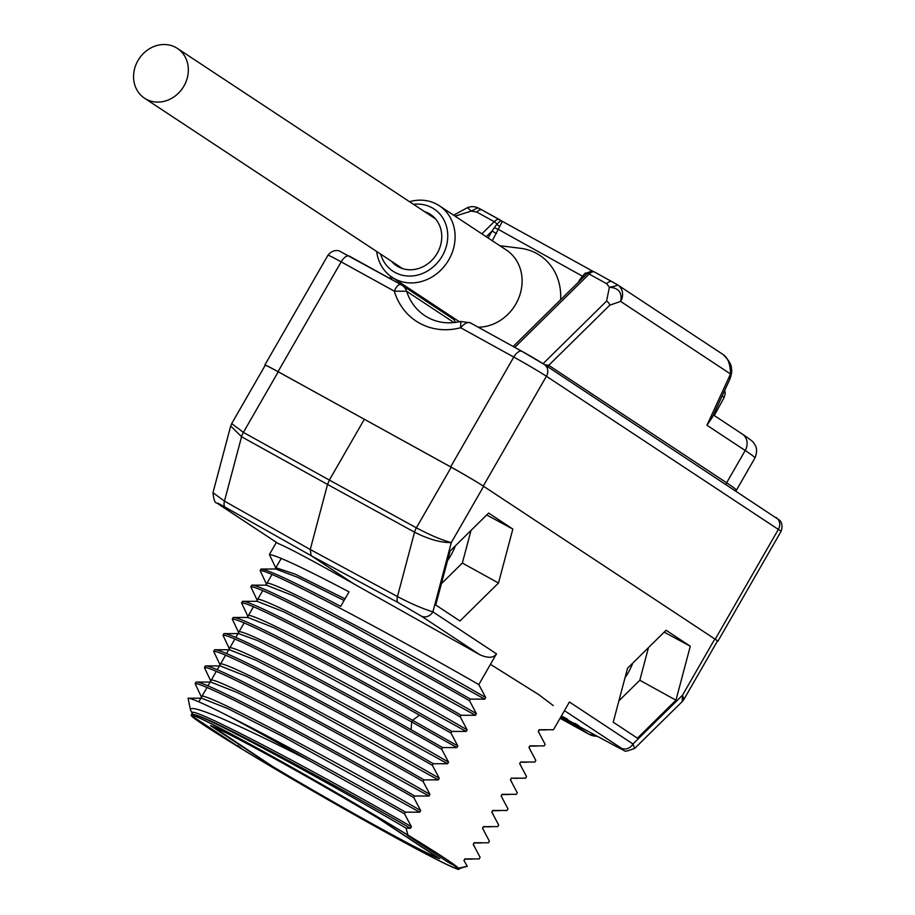 <?xml version="1.0" encoding="UTF-8"?>
<svg xmlns="http://www.w3.org/2000/svg" width="915" height="915" viewBox="0 0 915 915"><rect width="100%" height="100%" fill="white"/><g stroke="black" fill="none" stroke-linecap="round" stroke-linejoin="round"><path stroke-width="1.37" d="M453.68 864.309L453.302 865.087L447.812 862.056L448.487 860.695M404.533 813.778L405.459 812.154C349.793 780.255 273.745 738.531 228.922 716.319A167.491 5.559 29.9 0 1 309.121 760.548L404.533 813.778L411.395 826.714L410.458 828.338L406.054 828.155L407.953 835.132L412.894 838.094M420.683 810.564C336.8 761.852 193.648 685.438 201.575 697.344L195.124 683.688C202.993 681.538 327.742 748.127 413.82 797.628L420.683 810.564L419.745 812.188L405.459 812.154M413.82 797.628L414.747 796.004C328.542 746.434 203.999 679.959 196.062 682.064L197.411 682.064M429.97 794.414C346.087 745.702 202.936 669.288 210.862 681.195L204.411 667.538C212.223 665.365 336.972 731.943 423.096 781.479L429.97 794.414L429.032 796.039L414.747 796.004M423.096 781.479L424.034 779.866C337.887 730.307 213.161 663.741 205.349 665.914L220.092 665.903M439.257 778.265C355.375 729.552 212.223 653.138 220.149 665.056L213.698 651.389C221.59 649.25 346.213 715.782 432.383 765.34L439.257 778.265L438.319 779.889L424.034 779.866M432.383 765.34L433.321 763.716C347.254 714.215 222.482 647.614 214.636 649.764L229.391 649.753M448.533 762.115C364.662 713.403 221.51 636.989 229.436 648.907L222.986 635.239C230.912 633.123 355.466 699.609 441.671 749.191L448.533 762.115L447.607 763.739L433.321 763.716M441.671 749.191L442.608 747.566L411.087 729.69C327.684 682.601 231.541 632.196 223.923 633.615L225.193 633.626M457.82 745.965L412.631 720.311C328.508 672.937 233.531 623.778 238.712 632.757L232.273 619.089C239.89 617.659 336.011 668.053 419.436 715.164L450.958 733.041L457.82 745.965L456.894 747.589L442.608 747.566M450.958 733.041L451.884 731.417C365.645 681.812 241.068 615.326 233.199 617.476L234.595 617.476M467.108 729.827C383.225 681.115 240.073 604.701 247.999 616.607L241.56 602.951C249.383 600.778 374.166 667.39 460.245 716.891L467.108 729.827L466.181 731.44L451.884 731.417M460.245 716.891L461.171 715.267C375.104 665.765 250.287 599.142 242.486 601.327L244.042 601.327M476.395 713.677C392.512 664.965 249.36 588.551 257.287 600.457L250.836 586.801C258.648 584.628 383.431 651.228 469.532 700.741L476.395 713.677L475.457 715.301L461.171 715.267M469.532 700.741L470.459 699.117C384.426 649.639 259.597 583.004 251.774 585.177L253.306 585.177M485.682 697.527C401.799 648.815 258.648 572.401 266.574 584.308L260.123 570.651C267.958 568.49 392.672 635.056 478.808 684.592L485.682 697.527L484.744 699.151L470.459 699.117M478.808 684.592L496.49 653.848C493.62 658.091 488.027 658.365 479.723 654.683L353.682 583.781C313.33 561.032 288.168 547.616 278.206 543.533L277.931 543.35M483.646 486.322L451.301 542.584C441.934 540.125 430.29 535.206 416.382 527.818L329.366 480.078L364.342 419.264L451.221 467.233A27.953 0.926 29.9 0 1 483.646 486.322L714.832 638.979A27.953 0.926 29.9 0 1 717.486 641.003L683.962 699.312L682.476 695.24L714.832 638.979M237.763 745.611L242.338 749.236A153.514 5.09 -150.1 0 0 379.851 828.944A153.514 5.09 -150.1 0 0 458.072 868.815A153.514 5.09 -150.1 0 0 458.106 868.255L467.268 866.322L463.951 860.523L464.889 858.899L479.174 858.933L480.101 857.309L473.238 844.373L474.176 842.749L488.461 842.784L489.388 841.16L482.525 828.224L483.452 826.611L497.749 826.634L498.675 825.01L491.812 812.085L492.739 810.461L507.024 810.484L507.962 808.86L501.1 795.936L502.026 794.312L516.312 794.334L517.25 792.722L510.376 779.786L511.313 778.162L525.599 778.196L526.537 776.572L519.663 763.636L520.601 762.012L534.886 762.046L535.813 760.422L528.95 747.486L529.888 745.862L544.173 745.897L545.1 744.272L538.237 731.337L539.175 729.724L553.461 729.747L569.416 701.999L632.997 743.998L682.476 695.24L682.201 701.588L683.962 699.312M458.106 868.255L453.302 865.087M666.086 630.252L627.553 668.236L613.222 722.198L637.423 738.176L675.956 700.204L690.287 646.242L666.086 630.252M488.633 513.075L450.089 551.047L435.757 605.009L459.971 620.999L498.503 583.015L512.835 529.053L488.633 513.075M412.757 838.312L407.312 835.304L420.934 844.305L421.472 843.378M435.906 852.46L434.19 853.055L447.812 862.056M434.19 853.055L420.934 844.305L422.238 843.859M237.534 746.068L192.184 716.113A153.514 5.09 -150.1 0 1 192.047 715.85L191.83 715.027M407.953 835.132A153.514 5.09 -150.1 0 0 266.437 753.205A153.514 5.09 -150.1 0 0 192.047 715.85M439.783 858.716L379.187 818.696A133.499 4.426 -150.1 0 0 210.507 725.652L271.115 765.672A133.499 4.426 -150.1 0 0 439.783 858.716M275.861 568.169L269.41 554.501L276.399 542.355M260.123 570.651L261.061 569.027L262.365 569.027M250.836 586.801L251.774 585.177M241.56 602.951L242.486 601.327M232.273 619.089L233.199 617.476M222.986 635.239L223.923 633.615M213.698 651.389L214.636 649.764M204.411 667.538L205.349 665.914M195.124 683.688L196.062 682.064M411.395 826.714C327.513 778.002 184.361 701.588 192.287 713.494L190.526 710.086L188.055 698.214C191.544 698.225 205.166 704.264 228.922 716.319M458.072 868.815L467.268 866.322M419.745 812.188L283.902 737.044L228.018 708.679L201.586 698.191L188.055 698.214M465.209 862.628L463.951 860.523M406.054 828.155C329.583 783.183 208.963 717.554 194.46 714.695A154.601 5.124 -150.1 0 0 191.67 714.18A154.601 5.124 -150.1 0 0 191.658 714.375M410.458 828.338C336.686 785.573 210.805 717.635 194.46 714.695M269.41 554.501C276.993 555.485 303.54 567.941 349.038 591.856L340.689 606.382C295.179 582.466 268.644 570.011 261.061 569.027M517.455 778.368L511.313 778.162M345.012 598.845L295.396 574.243L275.884 567.712M583.759 728.981L615.36 746A9.322 4.438 118.3 0 0 615.52 746.091C628.491 750.952 620.473 753.411 634.644 748.459L632.997 743.998A9.322 8.212 -56.6 0 1 621.228 748.138L564.441 710.635M353.682 583.781L311.123 555.668L225.33 507.265C217.347 502.781 215.437 501.98 219.623 504.84L278.206 543.533M574.849 723.319L578.6 725.618L574.86 723.308M561.41 715.907L567.689 719.293M364.342 419.264L278.229 371.81A27.953 0.926 29.9 0 0 265.224 365.268L231.701 423.576L243.39 432.395L278.229 371.81M496.49 653.848L432.898 611.861L451.301 542.584C440.824 542.755 428.575 539.29 414.552 532.175A9.322 4.323 -61.2 0 1 416.382 527.818L451.221 467.233M479.723 654.683L421.129 616.001A9.322 8.212 -56.6 0 0 432.898 611.861C422.707 608.75 410.892 603.648 397.453 596.546L310.254 549.526L327.536 484.435L241.56 436.752L230.694 426.013L231.701 423.576M225.33 507.265A9.322 4.449 -60.6 0 1 224.461 501.123L310.254 549.526L311.123 555.668L398.322 602.688A9.322 4.358 -61.7 0 1 397.453 596.546L414.552 532.175L327.536 484.435L329.366 480.078L243.39 432.395A9.322 4.472 -61 0 0 241.56 436.752L224.461 501.123L212.989 492.682C214.476 507.482 217.93 501.226 219.188 504.588L278.057 543.453M539.484 733.43L538.237 731.337M484.744 699.151L348.878 624.007L293.006 595.642L266.414 585.165M530.185 749.557L528.95 747.486M475.457 715.301L339.625 640.157L283.742 611.803L257.126 601.315M520.818 762.023L519.663 763.636M466.181 731.44L330.349 656.318L274.477 627.953L247.862 617.465M456.894 747.589L411.704 721.935L298.645 660.767L257.984 640.752L238.598 633.603M344.086 600.469L297.741 577.365L275.735 569.016M502.369 798.074L501.1 795.936M447.607 763.739L311.74 688.595L255.857 660.23L229.436 649.753M493.082 814.224L491.812 812.085M438.319 779.889L302.499 704.767L246.615 676.402L220.172 665.903M483.68 826.622L482.525 828.224M429.032 796.039L293.212 720.906L237.328 692.552L210.725 682.052M474.393 842.772L473.238 844.373M190.526 710.086C188.364 702.16 240.165 725.252 309.121 760.548M455.315 545.9A31.568 14.903 -61.1 0 1 447.584 560.483M618.883 700.867L639.814 680.245L648.483 647.603M632.768 663.089A31.568 14.903 -61.1 0 1 625.048 677.672M441.419 583.69L462.35 563.057L471.019 530.426M690.287 646.242L664.164 632.151M675.956 700.204L639.814 680.245M512.835 529.053L486.7 514.973M498.503 583.015L462.35 563.057M490.463 664.347L538.5 694.462L553.289 705.568M444.461 858.007A154.601 5.124 -150.1 0 0 294.973 769.103A154.601 5.124 -150.1 0 0 191.121 715.118A154.601 5.124 -150.1 0 0 205.829 726.361A154.601 5.124 -150.1 0 0 355.317 815.265A154.601 5.124 -150.1 0 0 459.17 869.25A154.601 5.124 -150.1 0 0 444.461 858.007M574.62 723.731L561.181 716.319M566.877 719.682L583.427 728.809A9.322 4.403 118.9 0 0 583.564 728.889L566.877 719.682L588.757 734.127A21.434 18.883 -56.6 0 0 597.232 736.243M560.598 717.326L576.439 726.064L564.143 717.955M717.383 641.175A27.953 0.926 -150.1 0 0 717.875 641.266A27.953 0.926 -150.1 0 0 715.21 639.23L483.269 486.071A27.953 0.926 -150.1 0 0 450.649 466.867L278.034 371.65A27.953 0.926 -150.1 0 0 264.835 365.016A27.953 0.926 -150.1 0 0 265.156 365.382M401.056 284.656L349.496 256.211A9.322 4.403 118.9 0 0 349.347 256.12A9.322 4.403 118.9 0 0 341.169 261.85L394.319 291.164C396.584 285.96 398.929 283.833 401.342 284.805A13.977 12.307 123.4 0 1 402.085 285.251A13.977 12.307 123.4 0 1 406.592 291.267L454.034 322.595M278.034 371.65L341.169 261.85A27.953 0.926 29.9 0 0 327.982 255.205C333.929 247.816 340.677 251.431 339.774 251.225L401.342 284.805M394.319 291.164L406.592 291.267A56.844 50.073 123.4 0 0 424.903 315.721C435.368 322.503 447.321 324.413 460.76 321.462L460.634 327.742A66.166 58.274 123.4 0 1 394.319 291.164M617.259 284.668A13.05 11.495 123.4 0 1 617.785 284.988A13.05 11.495 123.4 0 1 620.667 301.435L609.802 305.141L548.726 365.325L726.636 482.8A102.503 3.397 29.9 0 1 736.381 490.257L754.944 457.969A102.503 3.397 -150.1 0 0 745.199 450.512L726.636 482.8A3.729 3.283 123.4 0 0 726.098 484.527M713.22 415.399L706.952 425.246L730.525 373.972L729.884 379.142C731.554 374.521 732.08 371.067 731.44 368.768C731.634 364.81 728.763 360.007 722.827 354.357L617.785 284.988A13.05 13.05 0 0 0 617.202 284.622L612.146 281.751A9.322 4.403 -61.1 0 0 611.998 281.66L611.998 281.66A9.322 4.403 -61.1 0 0 606.634 283.684L609.379 287.276C615.246 286.269 617.819 285.366 617.099 284.576M729.884 379.142L712.385 417.206L706.952 425.246L745.199 450.512A13.05 11.495 -56.6 0 0 742.317 434.065L713.414 414.975M722.095 353.911C727.551 356.827 730.353 363.507 730.525 373.972L620.667 301.435C622.383 292.571 618.62 287.859 609.379 287.276L606.576 301.104L543.064 363.69M544.654 364.719L548.726 365.325A3.729 3.283 123.4 0 0 548.199 367.052M580.636 280.013L579.858 279.59L584.937 273.311L592.623 271.526M501.569 220.927L593.377 271.561L501.283 220.767L502.232 221.67L492.304 240.737M499.441 219.577L482.262 210.107A9.322 4.403 118.9 0 0 482.113 210.015L477.847 207.808L471.294 211.102L455.064 216.146M477.847 207.808A13.05 13.05 0 0 0 467.405 207.694L471.294 211.102L476.749 212.04L494.226 221.67A9.322 4.403 -61.1 0 1 499.59 219.657A9.322 4.403 -61.1 0 1 499.727 219.737A3.729 3.283 123.4 0 1 500.722 220.629A3.729 3.603 177.5 0 0 502.232 221.67M583.793 277.051L586.87 273.86A3.729 1.144 45.3 0 1 584.937 273.311M583.77 276.925L498.435 229.436L494.329 227.709L492.076 231.003L496.433 233.565M500.722 220.629L496.845 224.198A3.729 1.464 -144.5 0 0 499.807 226.348M411.99 291.793L421.289 296.586M481.862 233.851L494.226 221.67A3.729 1.75 45.4 0 1 496.845 224.198L494.329 227.709M424.629 300.143A3.729 3.283 123.4 0 1 424.491 298.702M501.431 220.847L482.113 210.015A9.322 4.403 118.9 0 0 476.749 212.04M448.304 315.778A3.729 1.761 118.9 0 0 449.276 315.069M450.649 466.867L513.784 357.067L460.634 327.742C464.488 323.418 467.702 321.771 470.253 322.823L460.76 321.462M424.446 211.559A30.755 27.084 -56.6 0 1 428.838 213.447A30.755 27.084 123.4 0 1 430.462 214.43A30.755 27.084 123.4 0 1 436.707 254.107A30.755 27.084 123.4 0 1 398.197 266.734A30.755 27.084 -56.6 0 1 396.572 265.75A30.755 27.084 -56.6 0 1 391.574 261.335M380.651 254.118A37.275 32.837 -56.6 0 0 394.948 272.384A37.275 32.837 123.4 0 0 442.288 255.96A37.275 32.837 123.4 0 0 432.097 207.797A37.275 32.837 -56.6 0 0 413.523 204.342M478.168 327.17A42.868 37.755 123.4 0 0 519.308 296.563A42.868 37.755 123.4 0 0 506.361 250.024L439.349 205.772A42.868 37.755 123.4 0 0 437.084 204.411A42.868 37.755 -56.6 0 0 409.531 201.712M376.66 251.488A42.868 37.755 -56.6 0 0 392.112 277.314A42.868 37.755 -56.6 0 0 394.376 278.686A42.868 37.755 123.4 0 0 448.041 261.084A42.868 37.755 123.4 0 0 439.349 205.772M392.112 277.314L459.113 321.565A42.868 37.755 -56.6 0 0 459.422 321.76M499.807 245.7L520.578 248.308A56.844 50.073 -56.6 0 1 536.831 253.558A56.844 50.073 123.4 0 1 560.632 299.72M137.936 60.607A29.829 26.272 -56.6 0 0 144.524 98.191A29.829 26.272 -56.6 0 0 183.972 86.01A29.829 26.272 -56.6 0 0 177.396 48.426A29.829 26.272 -56.6 0 0 137.936 60.607M212.6 726.373L272.476 766.393A131.394 4.358 -150.1 0 0 437.896 857.641L377.815 817.976A131.394 4.358 -150.1 0 0 212.394 726.727M419.436 715.164L412.631 720.311L411.704 721.935L411.087 729.69M583.587 728.9L615.52 746.091A9.322 4.438 118.3 0 0 615.692 746.183M615.36 746C623.435 750.311 625.402 751.021 621.228 748.138M421.129 616.001L398.322 602.688M588.791 734.15A2.322 1.098 -61.1 0 1 588.757 734.127L560.049 718.286L588.791 734.15L597.381 736.323M470.253 322.823L521.825 351.257M470.116 322.732L521.962 351.337A9.322 4.403 118.9 0 1 522.11 351.417A18.643 0.618 29.9 0 1 543.853 364.216A9.322 8.212 123.4 0 1 544.345 364.513A9.322 8.212 123.4 0 1 546.404 376.259L778.356 529.419L715.21 639.23M775.806 517.387A9.322 8.212 123.4 0 1 776.297 517.684A9.322 8.212 123.4 0 1 778.356 529.419A27.953 0.926 29.9 0 1 781.01 531.455L717.875 641.266M609.802 305.141A3.729 1.75 -134.6 0 0 606.576 301.104M578.28 282.323L579.858 279.59M617.202 284.622L594.533 272.03A9.322 4.403 118.9 0 0 589.157 274.043A3.729 1.75 -134.6 0 0 586.892 273.848C589.066 271.4 591.605 270.783 594.533 272.03A9.322 4.403 118.9 0 1 594.67 272.11L611.849 281.591M500.116 220L501.123 220.664M606.634 283.684L589.157 274.043L514.768 347.357M418.59 296.151A3.729 1.761 118.9 0 0 419.093 295.717L419.447 295.362M391.06 279.121L392.581 277.622M513.178 346.488L586.892 273.848A3.729 1.75 -134.6 0 0 586.87 273.86M486.254 236.745L492.076 231.003L488.084 237.957M445.697 314.051A3.729 3.283 123.4 0 1 445.559 312.61M781.01 531.455C784.201 522.705 778.413 519.148 779.534 520.189L544.345 364.513L521.962 351.337A9.322 4.403 118.9 0 0 513.784 357.067A27.953 0.926 29.9 0 1 546.404 376.259L483.269 486.071M722.129 396.023A45.681 1.51 29.9 0 1 724.051 397.693L714.226 415.513M546.392 729.93L539.221 729.93M537.116 746.068L529.934 746.08M526.708 762.218L520.704 762.229M634.644 748.459L682.201 701.588M212.989 492.682L230.694 426.013M252.14 585.177L266.597 585.165M242.818 601.327L257.309 601.315M520.898 765.718L519.766 763.762M233.497 617.476L248.022 617.465M511.622 781.89L510.478 779.912M261.45 569.027L275.873 569.016M509.3 794.517L502.083 794.529M500.07 810.667L492.796 810.679M490.76 826.817L483.509 826.817M481.427 842.955L474.222 842.967M483.772 830.34L482.628 828.361M196.359 682.064L210.885 682.052M224.312 633.626L238.724 633.603M474.473 846.455L473.341 844.499M472.14 859.116L464.934 859.116M281.248 558.39L275.141 569.016M271.961 574.54L265.853 585.165M262.674 590.69L256.566 601.315M253.398 606.828L247.279 617.465M244.111 622.978L235.75 637.503M234.823 639.127L226.474 653.653M225.536 655.277L217.187 669.803M216.249 671.427L207.899 685.953M206.962 687.577L198.772 701.828M539.393 729.735L538.363 731.508M530.105 745.885L529.087 747.658M511.531 778.173L510.513 779.957M502.255 794.323L501.214 796.13M492.968 810.473L491.927 812.28M465.106 858.911L464.077 860.718M459.913 867.946L459.17 869.25M453.851 319.438L401.205 284.725M327.982 255.205L264.835 365.016M736.026 491.092L736.381 490.257M467.405 207.694L453.6 215.185M389.47 278.252L391.117 276.627M742.317 434.065C750.083 439.337 753.869 442.3 753.686 442.94L755.252 445.376C754.578 444.381 758.729 448.933 754.944 457.969M724.051 397.693L725.218 393.507L724.76 390.27M452.57 317.242L455.59 322.412M402.6 268.61L144.524 98.191M435.471 218.834L177.396 48.426"/></g></svg>
